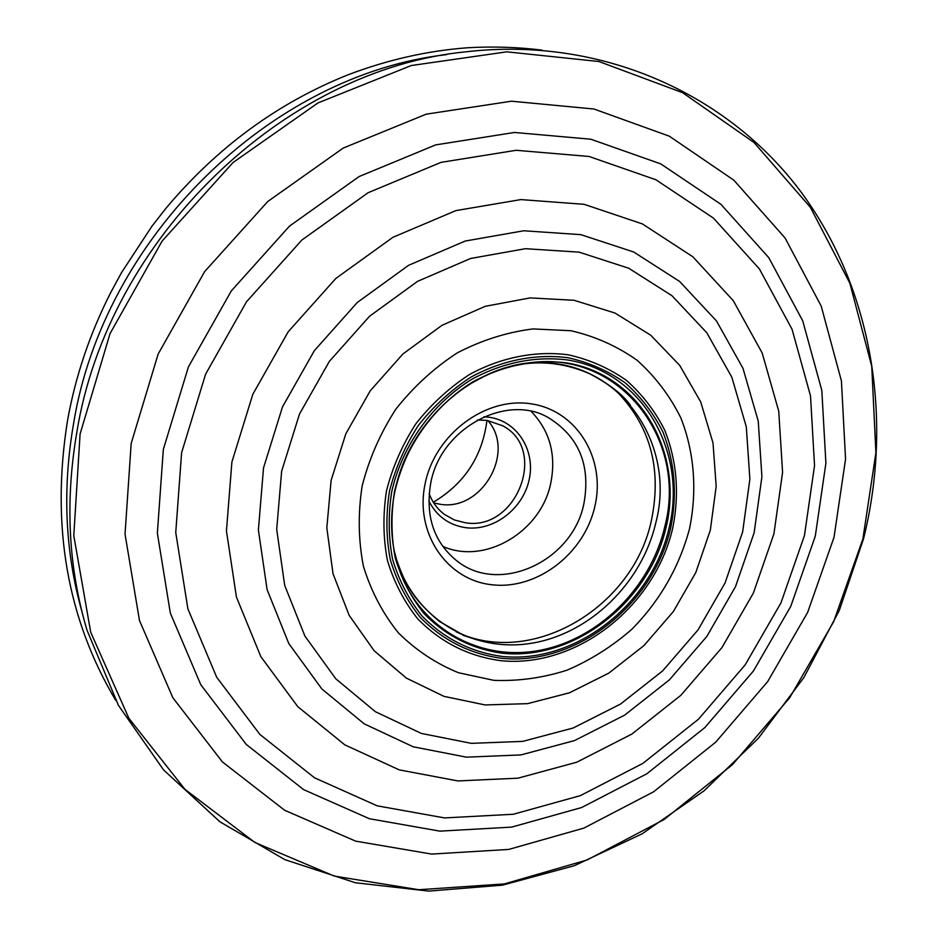 <?xml version="1.0" encoding="UTF-8"?>
<svg xmlns="http://www.w3.org/2000/svg" width="938" height="938" viewBox="0 0 938 938"><rect width="100%" height="100%" fill="white"/><g stroke="black" fill="none" stroke-linecap="round" stroke-linejoin="round"><path stroke-width="1.41" d="M442.759 546.385C485.157 565.262 541.378 531.565 550.829 482.824C556.316 454.578 549.785 430.776 531.213 411.43M483.926 416.777L489.542 417.304C517.53 421.338 535.739 450.768 529.126 479.846C522.912 508.994 493.587 531.33 465.846 527.707C449.032 525.198 436.686 516.252 428.795 500.88M477.419 419.99L487.174 420.412L502.651 425.77C548.531 449.361 516.381 531.764 465.236 522.736L454.297 519.933L444.506 514.47C437.46 509.17 432.348 502.229 429.147 493.634M433.766 502.967L439.981 504.234C481.839 511.679 516.017 451.987 487.819 420.505M433.309 502.229C464.474 483.656 482.355 456.372 486.963 420.376M594.915 506.18C584.503 553.49 537.216 590.061 492.087 584.773C446.828 580.2 414.479 533.042 425.16 483.527C435.15 433.931 486.025 396.317 531.541 403.903C577.222 410.762 605.983 458.975 594.915 506.18M584.011 503.073C572.966 561.721 498.066 595.947 455.598 559.834C433.614 541.214 425.313 515.701 430.694 483.293C440.555 427.822 507.212 392.893 548.671 417.832C578.898 436.698 590.682 465.107 584.011 503.073M672.745 528C654.736 606.745 576.8 668.149 500.998 660.715C468.484 656.342 440.708 642.366 417.691 618.799C404.137 601.774 394.066 582.357 387.453 560.561C383.103 537.837 382.798 514.505 386.55 490.574C392.635 466.866 402.437 444.565 415.944 423.683C431.316 404.172 449.161 387.769 469.481 374.508C501.115 357.272 535.657 350.531 568.44 354.834C589.732 359.641 609.09 368.177 626.502 380.429C642.401 394.546 655.193 411.219 664.866 430.483C676.943 461.32 679.569 493.822 672.745 528M689.477 528.962C679.089 567.361 659.86 600.824 631.766 629.339C612.068 646.517 590.483 660.129 567.009 670.178C542.891 677.893 518.538 681.293 493.939 680.355L458.459 672.734C435.959 663.529 415.944 650.245 398.416 632.904C382.786 613.499 371.131 591.315 363.44 566.353C358.339 540.323 357.906 513.555 362.138 486.06C369.08 458.823 380.312 433.204 395.824 409.214C413.494 386.796 434.013 368.001 457.381 352.817C481.827 340.154 507.036 332.193 533.007 328.921L570.925 330.727C595.29 336.367 617.392 346.263 637.23 360.391C655.322 376.63 669.838 395.766 680.789 417.797C694.413 452.268 697.309 490.844 689.477 528.962M670.705 527.883C677.412 494.279 674.821 462.317 662.943 432.019C653.411 413.095 640.842 396.715 625.212 382.856C608.082 370.827 589.064 362.455 568.135 357.753C535.938 353.532 501.994 360.18 470.935 377.123C450.99 390.149 433.462 406.26 418.371 425.43C405.099 445.937 395.473 467.839 389.493 491.113C385.799 514.622 386.081 537.544 390.349 559.857C396.833 581.279 406.717 600.355 420.013 617.087C442.619 640.267 469.903 654.009 501.853 658.335C576.354 665.687 653.024 605.315 670.705 527.883M669.134 527.789C651.687 604.213 576.002 663.787 502.522 656.494C471.005 652.215 444.096 638.649 421.819 615.774C408.71 599.265 398.967 580.446 392.588 559.318C388.391 537.31 388.109 514.716 391.756 491.535C402.273 445.456 432.172 403.657 472.06 379.14C503.436 362.338 535.387 355.959 567.9 360.004C642.682 372.257 687.601 451.553 669.134 527.789M666.121 527.226C684.189 452.515 640.103 374.872 566.869 362.936C535.035 358.996 503.765 365.257 473.069 381.719C434.024 405.72 404.782 446.629 394.476 491.711C390.911 514.399 391.169 536.513 395.273 558.063C401.499 578.746 411.032 597.178 423.847 613.346C445.656 635.765 471.99 649.073 502.862 653.294C574.842 660.493 649.037 602.126 666.121 527.226M462.657 635.132L476.692 639.81L463.266 635.085L439.359 621.402C410.797 597.588 404.454 581.431 396.821 560.455C415.124 619.08 473.491 653.059 531.799 643.21C590.19 633.572 641.885 582.99 655.779 522.923C678.104 438.691 612.514 352.371 525.796 363.686L530.31 362.701C620.041 350.507 687.941 439.746 664.761 526.769C650.362 588.783 596.955 640.994 536.688 650.878C476.504 660.985 416.32 625.716 397.724 564.993C390.665 541.613 389.704 517.143 394.828 491.582C405.462 446.91 429.194 411.888 466.034 386.491C482.413 376.455 497.163 369.795 510.307 366.488L530.31 362.701C467.616 368.728 407.608 425.195 394.851 491.465M525.104 363.768L515.525 365.21M396.821 560.455L394.112 550.43M614.918 389.669C649.917 424.433 662.122 467.839 651.511 519.887C633.678 607.461 531.717 668.032 456.173 631.802M542.035 50.124C517.67 47.111 492.884 46.314 467.675 47.756C427.564 50.734 387.664 59.762 347.998 74.817C277.73 102.91 217.03 147.43 165.897 208.365L151.944 226.21L121.6 272.489L110.801 292.398C89.825 333.658 75.368 376.537 67.442 421.068M446.711 54.603C271.516 74.372 103.368 236.974 73.422 424.457C62.295 489.542 65.109 551.802 81.841 611.248M87.011 630.207L87 630.16C68.38 567.631 64.968 501.83 76.764 432.746C107.87 237.806 284.636 69.295 466.116 51.789L466.163 51.778M862.878 538.975L875.904 452.737L871.742 366.301L849.863 283.229L810.362 207.321L754.035 142.506L682.618 92.698L598.913 61.509L506.813 51.836L411.278 65.531L318.005 102.91L233.046 162.52L162.122 241.054L110.039 333.576L80.093 433.977L73.785 535.668L90.728 632.294L128.881 718.297L184.95 789.339L254.878 842.465L334.28 876.08L418.782 889.728L504.304 883.936L587.176 859.947L664.151 819.484L732.426 764.669L789.608 697.872L833.659 621.706L862.878 538.975M834.011 537.322L807.63 612.432L767.671 681.598L715.706 742.181L653.669 791.754L583.811 828.125L508.783 849.418L431.597 854.084L355.643 841.14L284.613 810.244L222.412 761.926L172.862 697.766L139.481 620.522L125.035 534.109L131.179 443.416L158.159 354.025L204.625 271.633L267.693 201.553L343.214 148.075L426.227 114.166L511.503 101.198L594 109.019L669.298 136.174L733.856 180.19L785.059 237.971L821.196 306.081L841.421 380.945L845.56 459.128L834.011 537.322M815.274 536.231L825.897 463.255L821.817 390.407L802.705 320.796L768.773 257.669L720.923 204.32L660.786 163.904L590.858 139.223L514.458 132.469L435.666 144.898L359.09 176.555L289.49 226.117L231.346 290.874L188.421 366.887L163.341 449.361L157.361 533.112L170.329 613.065L200.779 684.717L246.26 744.432L303.619 789.62L369.338 818.71L439.828 831.138L511.656 827.117L581.619 807.536L646.857 773.768L704.848 727.571L753.413 671.022L790.734 606.405L815.274 536.231M804.441 535.598L780.944 602.911L745.159 664.89L698.552 719.129L642.905 763.368L580.352 795.635L513.309 814.254L444.565 817.924L377.182 805.824L314.488 777.79L259.885 734.431L216.701 677.259L187.881 608.809L175.746 532.538L181.609 452.726L205.598 374.168L246.506 301.766L301.848 240.046L368.095 192.724L441.024 162.368L516.123 150.291L589.052 156.47L655.897 179.756L713.49 218.144L759.417 268.972L792.047 329.261L810.502 395.848L814.536 465.635L804.441 535.598M773.92 533.851L782.585 472.353L778.739 411.184L762.195 353.028L733.258 300.641L692.819 256.754L642.366 223.901L584.093 204.308L520.801 199.595L455.856 210.616L392.952 237.279L335.898 278.398L288.201 331.771L252.838 394.241L231.897 462.012L226.445 530.978L236.435 597.084L260.834 656.647L297.792 706.666L344.844 744.878L399.178 769.852L457.85 780.932L517.975 778.177L576.8 762.195L631.837 734.091L680.847 695.316L721.908 647.642L753.366 593.074L773.92 533.851M754.152 532.702L735.486 586.696L706.818 636.456L669.369 679.886L624.661 715.131L574.502 740.586L520.977 754.914L466.385 757.154L413.248 746.8L364.214 723.855L321.898 689.008L288.81 643.574L267.107 589.662L258.384 529.993L263.531 467.863L282.514 406.846L314.382 350.613L357.272 302.493L408.593 265.313L465.189 241.043L523.744 230.771L580.927 234.664L633.736 252.017L679.581 281.423L716.48 320.948L742.978 368.317L758.232 421.08L761.914 476.703L754.152 532.702M742.626 532.034L749.872 479.224L746.308 426.825L731.816 377.193L706.748 332.709L671.936 295.693L628.741 268.245L579.109 252.146L525.432 248.699L470.548 258.489L417.539 281.365L369.513 316.294L329.355 361.388L299.492 414.057L281.635 471.193L276.698 529.431L284.706 585.394L304.897 636.058L335.792 678.807L375.399 711.708L421.397 733.446L471.333 743.353L522.712 741.383L573.165 728.005L620.475 704.086L662.662 670.881L698.013 629.914L725.051 582.979L742.626 532.034M710.324 530.169L695.797 572.543L673.32 611.599L643.89 645.637L608.762 673.144L569.425 692.819L527.578 703.652L485.11 704.942L444.026 696.383L406.353 678.104L374.121 650.714L349.171 615.363L333.025 573.716L326.823 527.883L331.126 480.338L345.852 433.755L370.24 390.806L402.941 353.954L442.033 325.287L485.227 306.316L530.076 297.909L574.091 300.289L614.988 313.046L650.738 335.218L679.71 365.41L700.721 401.933L712.997 442.888L716.186 486.294L710.324 530.169M396.61 559.787L397.724 564.993C390.665 541.636 389.704 517.155 394.839 491.559M525.796 363.686C547.006 361.247 568.065 364.495 588.994 373.441C608.985 383.806 622.797 394.417 630.43 405.275L620.534 394.277M115.761 700.44C67.067 618.564 50.945 525.444 67.43 421.08C75.357 376.548 89.825 333.658 110.801 292.398M87 630.16L118.423 705.353L163.575 769.934L219.949 821.805L284.812 859.63L355.326 882.74L428.76 891.1L502.545 885.144L574.361 865.692L642.108 833.835L703.992 790.863L758.373 738.253L803.878 677.553L839.275 610.486L863.523 538.869C893.234 419.063 872.844 288.869 800.384 191.118C727.607 94.152 601.891 36.113 466.116 51.789"/></g></svg>

